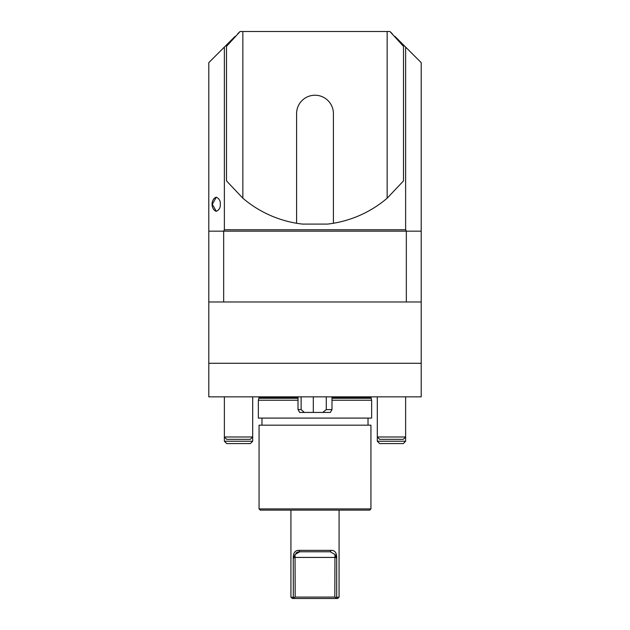 <?xml version="1.0" encoding="UTF-8"?>
<svg xmlns="http://www.w3.org/2000/svg" width="630" height="630" viewBox="0 0 630 630"><rect width="100%" height="100%" fill="white"/><g stroke="black" fill="none" stroke-linecap="round" stroke-linejoin="round"><path stroke-width="0.94" d="M208.79 301.975L421.21 301.975L421.21 396.853L208.79 396.853L208.79 62.654L224.375 47.077L224.375 229.753L405.626 229.753L406.445 231.171L223.555 231.171L224.375 229.753M405.626 441.236L403.287 443.583L379.654 443.583L377.307 441.236L405.626 441.236L405.626 396.853M252.693 441.236L250.346 443.583L226.713 443.583L224.375 441.236L252.693 441.236L252.693 396.853M421.21 301.975L421.21 62.654L394.916 36.367M406.334 301.975L406.334 231.171M223.666 301.975L223.666 231.171M421.21 363.289L208.79 363.289M387.151 198.198L387.151 31.5L389.907 31.5L403.507 46.376L403.507 180.897L387.151 198.198A111.163 111.163 0 0 1 327.529 224.091L302.471 224.091A111.163 111.163 0 0 1 242.849 198.198L226.493 180.897L226.493 46.376L240.093 31.5L242.849 31.5L242.849 198.198M389.907 31.5L392.269 33.713M237.73 33.713L240.093 31.5M387.151 31.5L242.849 31.5M333.412 223.264L333.412 113.636A18.412 18.412 0 0 0 315 95.224A18.412 18.412 0 0 0 296.588 113.636L296.588 223.264M220.295 204.553L220.295 203.97M220.303 204.262C220.532 200.915 219.185 198.552 216.255 197.182C210.672 199.151 210.672 209.373 216.255 211.341C219.185 209.971 220.532 207.609 220.303 204.262M216.31 197.182L212.318 204.262L216.31 211.341M223.555 231.171L208.79 231.171M421.21 231.171L406.445 231.171M405.626 229.753L405.626 47.077M235.084 36.367L224.375 47.077M377.307 441.236L377.307 436.984L379.654 439.33L403.287 439.33L405.626 436.984L377.307 436.984L377.307 396.853M224.375 441.236L224.375 436.984L226.713 439.33L250.346 439.33L252.693 436.984L224.375 436.984L224.375 396.853M331.994 400.247L371.645 400.247L371.645 418.092L258.355 418.092L258.355 400.247L298.006 400.247M313.315 396.853L313.315 412.43L322.812 412.43L326.277 409.594L331.994 409.594L331.994 396.853M313.315 412.43L299.644 412.43L298.006 409.594L301.124 409.594L304.385 412.43M331.994 409.594L330.356 412.43L322.812 412.43M301.124 396.853L301.124 409.594M326.277 396.853L326.277 409.594M368.022 418.092L368.022 425.171M369.708 510.135L260.292 510.135L259.064 508.906L370.936 508.906L369.708 510.135M370.936 508.906L370.936 425.171L259.064 425.171L259.064 508.906M330.222 551.77L299.778 551.77L295.029 554.518L293.304 558.739C293.06 553.101 294.895 550.305 298.825 550.352L331.175 550.352C335.097 550.297 336.94 553.093 336.696 558.739L334.971 554.518L330.222 551.77L331.175 550.352M334.821 597.082L336.073 597.539L339.074 597.082L337.656 598.5L292.344 598.5L290.926 597.082L293.926 597.539L295.179 597.082L334.821 597.082L334.971 554.518M295.179 597.082L295.029 554.518M295.919 553.101L296.738 552.447M297.541 552.085L298.51 551.856M293.643 557.432L334.821 557.432L334.829 556.928M293.926 597.539L294.525 598.5M336.073 597.539L335.475 598.5M299.778 551.77L298.825 550.352M293.304 597.082L293.249 556.975M336.696 597.082L336.696 558.739L336.152 553.612M339.074 510.135L339.074 597.082M331.994 398.278L371.117 398.278L371.645 400.247M258.355 400.247L258.883 398.278L298.006 398.278M331.994 397.987L371.078 397.987L371.227 396.853M258.883 398.278L298.006 397.987M331.994 397.42L371.078 397.42M258.922 397.987L258.922 397.42L298.006 397.42M334.821 557.432L336.357 557.432M258.773 396.853L258.922 397.42M298.006 409.594L298.006 396.853M261.978 418.092L261.978 425.171M290.926 510.135L290.926 597.082"/></g></svg>
